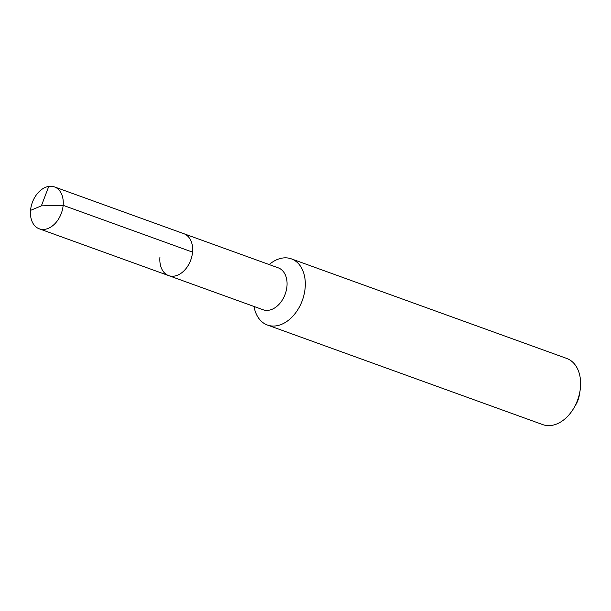 <?xml version="1.0" encoding="UTF-8"?>
<svg xmlns="http://www.w3.org/2000/svg" width="611" height="611" viewBox="0 0 611 611"><rect width="100%" height="100%" fill="white"/><g stroke="black" fill="none" stroke-linecap="round" stroke-linejoin="round"><path stroke-width="0.92" d="M168.667 275.607L39.272 228.812A22.286 15.481 109.9 0 0 63.154 205.334L41.365 205.869L63.154 205.334A22.286 15.481 -70.1 0 0 54.432 186.897L278.242 267.839A22.286 15.481 -70.1 0 1 286.964 286.276A22.286 15.481 109.9 0 1 263.089 309.754L168.667 275.607A22.286 15.481 109.9 0 0 192.549 252.129A22.286 15.481 -70.1 0 0 183.827 233.692A22.286 15.481 -70.1 0 1 192.549 252.129L63.154 205.334L192.549 252.129A22.286 15.481 109.9 0 1 168.667 275.607A22.286 15.481 109.9 0 1 159.945 257.17M291.355 258.858L566.68 358.428A35.186 24.44 -70.1 0 1 580.45 387.534A35.186 24.44 109.9 0 1 580.015 390.948A35.186 24.44 109.9 0 1 573.805 408.14A35.186 24.44 109.9 0 1 542.744 424.607L267.427 325.037A35.186 24.44 109.9 0 0 305.133 287.972A35.186 24.44 -70.1 0 0 291.355 258.858A35.186 24.44 -70.1 0 0 269.184 264.563M267.427 325.037A35.186 24.44 109.9 0 1 254.023 306.478M580.015 390.948L579.365 394.927A19.942 13.854 109.9 0 1 575.845 404.665L573.805 408.14M54.432 186.897A22.286 15.481 -70.1 0 0 30.55 210.375A22.286 15.481 109.9 0 0 39.272 228.812M48.765 186.393L41.365 205.869L30.55 210.375"/></g></svg>
